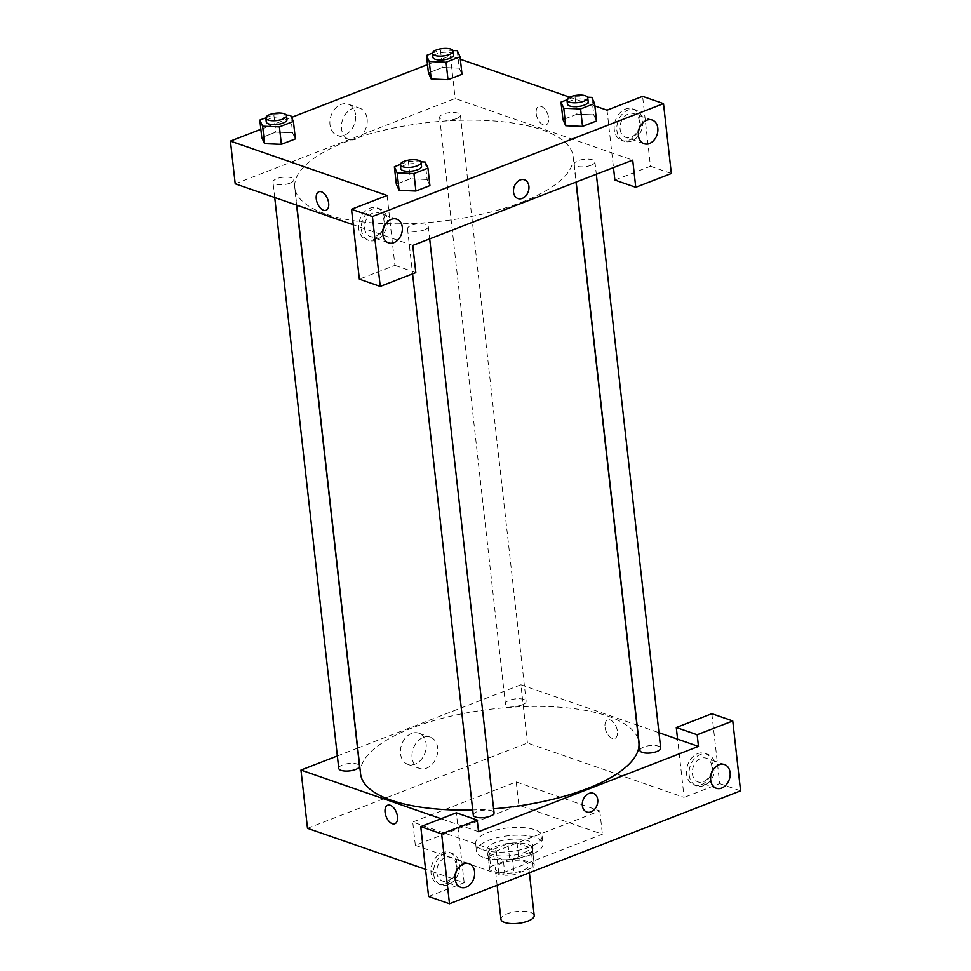 <?xml version="1.0" encoding="UTF-8"?>
<svg xmlns="http://www.w3.org/2000/svg" width="971" height="971" viewBox="0 0 971 971"><rect width="100%" height="100%" fill="white"/><g stroke="black" fill="none" stroke-linecap="round" stroke-linejoin="round"><path stroke-width="0.73" stroke-dasharray="4.86 3.64" d="M534.196 915.568A16.713 5.935 -6.4 0 0 516.912 911.526A16.713 5.935 -6.4 0 0 500.963 919.294M498.973 871.97A16.713 5.935 -6.4 0 0 517.761 871.97A16.713 5.935 -6.4 0 0 528.527 865.088A16.713 5.935 -6.4 0 0 511.256 861.059A16.713 5.935 -6.4 0 0 495.295 868.827A16.713 5.935 -6.4 0 0 498.973 871.97M490.671 866.557L509.654 859.201A22.454 7.974 -6.4 0 1 518.805 858.655L534.135 863.972A22.454 7.974 -6.4 0 1 534.232 864.457A22.454 7.974 -6.4 0 1 533.152 867.358L514.181 874.713A22.454 7.974 -6.4 0 1 505.017 875.259L489.7 869.943A22.454 7.974 -6.4 0 1 489.602 869.458A22.454 7.974 -6.4 0 1 490.671 866.557L488.935 851.033L507.906 843.665L509.654 859.201M533.152 867.358L531.416 851.822L512.433 859.189L514.181 874.713M505.017 875.259L503.281 859.736L487.952 854.407L489.7 869.943M503.281 859.736A22.454 7.974 -6.4 0 0 512.433 859.189M531.416 851.822A22.454 7.974 -6.4 0 0 532.484 848.921A22.454 7.974 -6.4 0 0 532.387 848.436L534.135 863.972M507.906 843.665A22.454 7.974 -6.4 0 1 517.07 843.119L532.387 848.436M488.935 851.033A22.454 7.974 -6.4 0 0 487.855 853.934A22.454 7.974 -6.4 0 0 487.952 854.407M524.534 856.41A22.988 8.169 173.6 0 1 500.733 859.833A22.988 8.169 173.6 0 1 487.333 853.995A22.988 8.169 173.6 0 1 509.265 843.313A22.988 8.169 173.6 0 1 533.018 848.86A22.988 8.169 173.6 0 1 524.534 856.41M524.097 852.526A22.988 8.169 -6.4 0 0 532.581 844.976A22.988 8.169 -6.4 0 0 508.828 839.43A22.988 8.169 -6.4 0 0 486.896 850.111A22.988 8.169 -6.4 0 0 491.945 854.444A22.988 8.169 -6.4 0 0 524.097 852.526M517.07 843.119L518.805 858.655M483.861 857.575A33.439 11.883 -6.4 0 0 521.439 857.587A33.439 11.883 -6.4 0 0 542.971 843.811A33.439 11.883 -6.4 0 0 508.416 835.74A33.439 11.883 -6.4 0 0 476.506 851.276A33.439 11.883 -6.4 0 0 483.861 857.575M482.988 849.819A33.439 11.883 -6.4 0 0 520.565 849.819A33.439 11.883 -6.4 0 0 542.097 836.055A33.439 11.883 -6.4 0 0 507.542 827.972A33.439 11.883 -6.4 0 0 475.632 843.508A33.439 11.883 -6.4 0 0 482.988 849.819M415.333 845.353L498.9 874.349L602.396 834.21L518.842 805.202L415.333 845.353L412.724 822.049L496.278 851.057L599.787 810.919L516.22 781.91L412.724 822.049M516.22 781.91L518.842 805.202M428.599 896.5L464.174 882.7L425.541 869.288M307.504 828.324L527.435 743.009L684.118 797.397L677.588 739.162M711.852 713.709L719.693 783.597L684.118 797.397M719.693 783.597L740.582 790.843M701.256 784.665A16.713 12.538 109.1 0 0 712.423 768.668A16.713 12.538 109.1 0 0 704.995 753.35A16.713 12.538 109.1 0 0 687.662 765.027A16.713 12.538 109.1 0 0 694.034 784.932A16.713 12.538 109.1 0 0 701.256 784.665M703.866 785.575A16.713 12.538 -70.9 0 1 696.644 785.842A16.713 12.538 -70.9 0 1 690.272 765.937A16.713 12.538 -70.9 0 1 707.604 754.249A16.713 12.538 -70.9 0 1 715.032 769.578A16.713 12.538 -70.9 0 1 703.866 785.575M711.828 766.289A12.538 9.407 109.1 0 0 706.233 758.205A12.538 9.407 109.1 0 0 693.233 766.969A12.538 9.407 109.1 0 0 698.015 781.898A12.538 9.407 109.1 0 0 707.932 778.451A12.538 9.407 109.1 0 0 711.828 766.289M445.738 883.78A16.713 12.538 109.1 0 0 456.904 867.771A16.713 12.538 109.1 0 0 449.476 852.453A16.713 12.538 109.1 0 0 432.144 864.141A16.713 12.538 109.1 0 0 438.504 884.047A16.713 12.538 109.1 0 0 445.738 883.78M464.174 882.7L456.334 812.812M448.347 884.69A16.713 12.538 -70.9 0 1 441.113 884.945A16.713 12.538 -70.9 0 1 434.753 865.04A16.713 12.538 -70.9 0 1 452.085 853.363A16.713 12.538 -70.9 0 1 459.514 868.681A16.713 12.538 -70.9 0 1 448.347 884.69M456.309 865.392A12.538 9.407 109.1 0 0 450.714 857.308A12.538 9.407 109.1 0 0 440.785 860.755A12.538 9.407 109.1 0 0 436.901 872.917A12.538 9.407 109.1 0 0 442.485 881A12.538 9.407 109.1 0 0 452.413 877.553A12.538 9.407 109.1 0 0 456.309 865.392M478.533 831.71L441.101 818.723M599.787 810.919L602.396 834.21M496.278 851.057L498.9 874.349M605.018 727.024A9.928 5.535 -111.2 0 0 614.801 738.433A9.928 5.535 -111.2 0 0 616.379 727.182A9.928 5.535 -111.2 0 0 607.628 719.924A9.928 5.535 -111.2 0 0 605.018 727.024A9.928 5.535 68.8 0 1 607.628 719.924A9.928 5.535 68.8 0 1 616.379 727.182A9.928 5.535 68.8 0 1 614.801 738.433A9.928 5.535 68.8 0 1 605.006 727.024M357.68 748.083L520.905 684.773L527.435 743.009M520.905 684.773L636.891 725.034M637.073 725.094L658.957 732.692M411.607 733.421A16.531 12.405 109.1 0 0 400.562 749.248A16.531 12.405 109.1 0 0 407.905 764.395A16.531 12.405 109.1 0 0 425.043 752.853A16.531 12.405 109.1 0 0 418.756 733.166A16.531 12.405 109.1 0 0 411.607 733.421M337.362 755.96L357.51 748.143M423.162 737.438A16.531 12.405 -70.9 0 1 430.311 737.171A16.531 12.405 -70.9 0 1 436.598 756.858A16.531 12.405 -70.9 0 1 419.46 768.413A16.531 12.405 -70.9 0 1 412.117 753.253A16.531 12.405 -70.9 0 1 423.162 737.438M593.281 793.271L593.281 793.271A9.928 7.44 109.1 0 0 585.428 796.002A9.928 7.44 109.1 0 0 582.345 805.627A9.928 7.44 109.1 0 0 586.775 812.023L586.775 812.023M394.857 823.736L394.869 823.736A9.928 5.535 -111.2 0 0 397.479 816.635A9.928 5.535 -111.2 0 0 387.684 805.226L387.684 805.226M338.745 768.377A10.45 3.714 173.6 0 1 348.723 763.522A10.45 3.714 173.6 0 1 359.513 766.046M473.278 815.07A10.45 3.714 173.6 0 1 483.255 810.215A10.45 3.714 173.6 0 1 494.057 812.739M522.301 704.849A10.45 3.714 173.6 0 1 511.474 706.403A10.45 3.714 173.6 0 1 505.393 703.744A10.45 3.714 173.6 0 1 515.358 698.889A10.45 3.714 173.6 0 1 526.161 701.414A10.45 3.714 173.6 0 1 522.301 704.849M639.925 750.437A10.45 3.714 173.6 0 1 649.89 745.582A10.45 3.714 173.6 0 1 660.693 748.107M493.608 808.819A140.018 49.752 173.6 0 1 472.707 809.96M360.569 773.851A140.018 49.752 173.6 0 1 494.178 708.806A140.018 49.752 173.6 0 1 638.869 742.633M521.439 202.332A140.018 49.752 -6.4 0 0 573.108 156.355A140.018 49.752 -6.4 0 0 428.417 122.528A140.018 49.752 -6.4 0 0 294.808 187.573A140.018 49.752 -6.4 0 0 325.601 213.996A140.018 49.752 -6.4 0 0 521.439 202.332M289.904 183.203A10.45 3.714 173.6 0 1 279.078 184.757A10.45 3.714 173.6 0 1 272.985 182.099A10.45 3.714 173.6 0 1 279.721 177.802A10.45 3.714 173.6 0 1 291.458 177.802A10.45 3.714 173.6 0 1 293.752 179.769A10.45 3.714 173.6 0 1 289.904 183.203M591.072 165.264A10.45 3.714 -6.4 0 0 594.932 161.829A10.45 3.714 -6.4 0 0 584.129 159.305A10.45 3.714 -6.4 0 0 574.164 164.16A10.45 3.714 -6.4 0 0 576.458 166.138A10.45 3.714 -6.4 0 0 591.072 165.264M424.436 229.896A10.45 3.714 -6.4 0 0 428.284 226.474A10.45 3.714 -6.4 0 0 417.494 223.937A10.45 3.714 -6.4 0 0 407.517 228.792A10.45 3.714 -6.4 0 0 409.823 230.77A10.45 3.714 -6.4 0 0 424.436 229.896M456.54 118.571A10.45 3.714 -6.4 0 0 460.4 115.136A10.45 3.714 -6.4 0 0 449.597 112.612A10.45 3.714 -6.4 0 0 439.632 117.467A10.45 3.714 -6.4 0 0 441.926 119.445A10.45 3.714 -6.4 0 0 456.54 118.571M412.772 245.432L353.25 224.774M235.2 183.81L455.144 98.496L632.716 160.13M524.474 179.817L524.474 179.817A9.928 7.44 109.1 0 0 516.608 182.548A9.928 7.44 109.1 0 0 513.538 192.173A9.928 7.44 109.1 0 0 517.956 198.57L517.956 198.57M620.129 129.301A12.538 9.407 109.1 0 0 625.712 137.372A12.538 9.407 109.1 0 0 635.641 133.937A12.538 9.407 109.1 0 0 639.537 121.763A12.538 9.407 109.1 0 0 633.942 113.68A12.538 9.407 109.1 0 0 624.013 117.127A12.538 9.407 109.1 0 0 620.129 129.301M631.575 141.062A16.713 12.538 -70.9 0 1 624.341 141.329A16.713 12.538 -70.9 0 1 617.981 121.424A16.713 12.538 -70.9 0 1 635.313 109.735A16.713 12.538 -70.9 0 1 642.741 125.065A16.713 12.538 -70.9 0 1 631.575 141.062M628.965 140.152A16.713 12.538 109.1 0 0 640.132 124.154A16.713 12.538 109.1 0 0 632.704 108.825A16.713 12.538 109.1 0 0 615.371 120.513A16.713 12.538 109.1 0 0 621.731 140.419A16.713 12.538 109.1 0 0 628.965 140.152M364.598 228.403A12.538 9.407 109.1 0 0 370.194 236.487A12.538 9.407 109.1 0 0 383.193 227.724A12.538 9.407 109.1 0 0 378.423 212.795A12.538 9.407 109.1 0 0 368.495 216.242A12.538 9.407 109.1 0 0 364.598 228.403M376.044 240.165A16.713 12.538 -70.9 0 1 368.822 240.432A16.713 12.538 -70.9 0 1 362.462 220.526A16.713 12.538 -70.9 0 1 379.795 208.85A16.713 12.538 -70.9 0 1 387.211 224.167A16.713 12.538 -70.9 0 1 376.044 240.165M373.434 239.267A16.713 12.538 109.1 0 0 384.601 223.257A16.713 12.538 109.1 0 0 377.173 207.94A16.713 12.538 109.1 0 0 359.853 219.616A16.713 12.538 109.1 0 0 366.213 239.521A16.713 12.538 109.1 0 0 373.434 239.267M387.089 195.474L394.93 265.362L359.355 279.163M394.93 265.362L415.819 272.62M607.033 110.172L613.478 167.595M614.874 180.06L650.449 166.259L642.608 96.372M650.449 166.259L671.337 173.506M565.753 125.72L562.986 119.603M566.979 99.819L575.002 96.699L576.968 114.177L562.962 119.603L576.968 114.177L593.767 114.845M591.8 97.391L593.754 114.857L596.522 120.974M459.222 68.164L461.99 74.282L459.222 68.164L442.436 67.485L459.222 68.164L457.268 50.686M431.221 79.027L428.454 72.91L442.436 67.485L428.429 72.91M292.587 132.796L295.354 138.914L292.587 132.796L275.788 132.117L292.587 132.796L290.632 115.318M264.573 143.659L261.806 137.542L275.788 132.117L261.782 137.542M399.105 190.352L396.338 184.235L410.32 178.81L427.131 179.477M396.326 184.235L410.32 178.81L427.119 179.489L429.886 185.607L427.119 179.489L425.164 162.023M427.495 64.656L450.362 55.784L460.327 59.255M569.637 97.197L594.859 105.948M260.859 129.289L291.567 117.382M355.58 114.833A16.531 12.405 109.1 0 0 348.201 104.176A16.531 12.405 109.1 0 0 331.062 115.731A16.531 12.405 109.1 0 0 337.362 135.418A16.531 12.405 109.1 0 0 350.446 130.879A16.531 12.405 109.1 0 0 355.58 114.833M450.362 55.784L455.144 98.496M367.123 118.838A16.531 12.405 -70.9 0 1 362.001 134.884A16.531 12.405 -70.9 0 1 348.917 139.423A16.531 12.405 -70.9 0 1 342.617 119.736A16.531 12.405 -70.9 0 1 359.755 108.182A16.531 12.405 -70.9 0 1 367.123 118.838M326.05 210.282L326.05 210.282A9.928 5.535 -111.2 0 0 328.671 203.182A9.928 5.535 -111.2 0 0 318.876 191.773L318.876 191.773M536.198 113.571A9.928 5.535 -111.2 0 0 545.993 124.98A9.928 5.535 -111.2 0 0 547.571 113.728A9.928 5.535 -111.2 0 0 538.82 106.47A9.928 5.535 -111.2 0 0 536.198 113.571A9.928 5.535 68.8 0 1 538.808 106.47A9.928 5.535 68.8 0 1 547.571 113.728A9.928 5.535 68.8 0 1 545.993 124.98A9.928 5.535 68.8 0 1 536.198 113.571M265.799 117.758L273.834 114.639L286.384 115.148M287.003 119.591A10.45 3.714 -6.4 0 0 276.213 117.066A10.45 3.714 -6.4 0 0 266.236 121.921M273.834 114.639L275.788 132.117M432.435 53.126L440.47 50.007L453.02 50.516M453.651 54.959A10.45 3.714 -6.4 0 0 442.849 52.434A10.45 3.714 -6.4 0 0 432.872 57.289M440.47 50.007L442.436 67.485M400.331 164.451L408.366 161.332L420.916 161.841M421.535 166.284A10.45 3.714 -6.4 0 0 410.745 163.759A10.45 3.714 -6.4 0 0 400.768 168.614M408.366 161.332L410.32 178.81M575.002 96.699L587.552 97.209M588.183 101.652A10.45 3.714 -6.4 0 0 577.381 99.127A10.45 3.714 -6.4 0 0 567.416 103.982M576.968 114.177L593.754 114.857L596.546 120.974M529.389 872.759L528.527 865.088M497.14 885.273L495.295 868.827M486.896 850.111L487.333 853.995M532.581 844.976L533.018 848.86M532.484 848.921L534.232 864.457M487.855 853.934L489.602 869.458M475.632 843.508L476.506 851.276M542.097 836.055L542.971 843.811M694.034 784.932L696.644 785.842M704.995 753.35L707.604 754.249M724.512 764.541L706.233 758.205M716.295 788.234L698.015 781.898M438.504 884.047L441.113 884.945M449.476 852.453L452.085 853.363M468.993 863.656L450.714 857.308M460.764 887.348L442.485 881M407.905 764.395L419.46 768.413M418.756 733.166L430.311 737.171M294.808 187.573L296.786 205.184M573.108 156.355L575.997 182.123M296.604 205.112L293.752 179.769M274.72 197.526L272.985 182.099M574.164 164.16L576.167 182.063M594.932 161.829L596.315 174.246M407.517 228.792L412.578 273.871M428.284 226.474L429.68 238.878M439.632 117.467L505.393 703.744M460.4 115.136L526.161 701.414M652.221 120.028L633.942 113.68M643.991 143.72L625.712 137.372M621.731 140.419L624.341 141.329M632.704 108.825L635.313 109.735M396.702 219.143L378.423 212.795M388.473 242.835L370.194 236.487M366.213 239.521L368.822 240.432M377.173 207.94L379.795 208.85M337.362 135.418L348.917 139.423M348.201 104.176L359.755 108.182"/><path stroke-width="1.46" d="M497.14 885.273L500.963 919.294A16.713 5.935 -6.4 0 0 504.641 922.45A16.713 5.935 -6.4 0 0 523.43 922.45A16.713 5.935 -6.4 0 0 534.196 915.568L529.389 872.759M658.957 732.692L677.588 739.162L676.277 727.51L711.852 713.709L732.753 720.955L740.582 790.843L449.488 903.758L428.599 896.5L420.759 826.612L441.647 833.871L449.488 903.758M425.541 869.288L307.504 828.324L300.961 770.076L337.362 755.96M730.107 772.625A12.538 9.407 109.1 0 0 724.512 764.541A12.538 9.407 109.1 0 0 711.512 773.304A12.538 9.407 109.1 0 0 716.295 788.234A12.538 9.407 109.1 0 0 726.211 784.799A12.538 9.407 109.1 0 0 730.107 772.625M676.277 727.51L697.166 734.756L732.753 720.955M677.588 739.162L698.477 746.408L697.166 734.756M698.477 746.408L478.533 831.71L477.222 820.07L456.334 812.812L420.759 826.612M455.181 879.265A12.538 9.407 109.1 0 0 460.764 887.348A12.538 9.407 109.1 0 0 473.763 878.585A12.538 9.407 109.1 0 0 468.993 863.656A12.538 9.407 109.1 0 0 459.065 867.103A12.538 9.407 109.1 0 0 455.181 879.265M477.222 820.07L441.647 833.871M582.345 805.627A9.928 7.44 -70.9 0 1 585.428 796.002A9.928 7.44 -70.9 0 1 593.281 793.271A9.928 7.44 -70.9 0 1 597.068 805.093A9.928 7.44 -70.9 0 1 586.775 812.023A9.928 7.44 -70.9 0 1 582.345 805.627M586.775 812.023A9.928 7.44 109.1 0 0 597.056 805.093A9.928 7.44 109.1 0 0 593.281 793.271M397.479 816.635A9.928 5.535 68.8 0 1 394.857 823.736A9.928 5.535 68.8 0 1 386.106 816.49A9.928 5.535 68.8 0 1 387.684 805.226A9.928 5.535 68.8 0 1 397.479 816.635M441.101 818.723L300.961 770.076M387.684 805.226A9.928 5.535 -111.2 0 0 386.118 816.49A9.928 5.535 -111.2 0 0 394.869 823.736M296.604 205.112L359.513 766.046A10.45 3.714 173.6 0 1 355.665 769.481A10.45 3.714 173.6 0 1 344.839 771.035A10.45 3.714 173.6 0 1 338.745 768.377L274.72 197.526M429.68 238.878L494.057 812.739A10.45 3.714 173.6 0 1 490.197 816.174A10.45 3.714 173.6 0 1 479.371 817.728A10.45 3.714 173.6 0 1 473.278 815.07L412.578 273.871M596.315 174.246L660.693 748.107A10.45 3.714 173.6 0 1 656.833 751.542A10.45 3.714 173.6 0 1 646.018 753.095A10.45 3.714 173.6 0 1 639.925 750.437L576.167 182.063M575.997 182.123L638.869 742.633A140.018 49.752 173.6 0 1 587.2 788.61A140.018 49.752 173.6 0 1 493.608 808.819M472.707 809.96A140.018 49.752 173.6 0 1 360.569 773.851L296.786 205.184M412.772 245.432L632.716 160.13L635.762 187.306L671.337 173.506L663.496 103.618L372.403 216.533L380.244 286.421L415.819 272.62L412.772 245.432M353.25 224.774L235.2 183.81L230.418 141.098L260.859 129.289M513.538 192.173A9.928 7.44 -70.9 0 1 516.621 182.548A9.928 7.44 -70.9 0 1 524.474 179.817A9.928 7.44 -70.9 0 1 528.248 191.639A9.928 7.44 -70.9 0 1 517.968 198.57A9.928 7.44 -70.9 0 1 513.538 192.173M638.408 135.637A12.538 9.407 -70.9 0 1 642.292 123.475A12.538 9.407 -70.9 0 1 652.221 120.028A12.538 9.407 -70.9 0 1 656.991 134.957A12.538 9.407 -70.9 0 1 643.991 143.72A12.538 9.407 -70.9 0 1 638.408 135.637M382.877 234.751A12.538 9.407 -70.9 0 1 386.774 222.577A12.538 9.407 -70.9 0 1 396.702 219.143A12.538 9.407 -70.9 0 1 401.472 234.072A12.538 9.407 -70.9 0 1 388.473 242.835A12.538 9.407 -70.9 0 1 382.877 234.751M517.956 198.57A9.928 7.44 109.1 0 0 528.248 191.639A9.928 7.44 109.1 0 0 524.474 179.817M380.244 286.421L359.355 279.163L351.514 209.275L387.089 195.474L230.418 141.098M351.514 209.275L372.403 216.533M663.496 103.618L642.608 96.372L607.033 110.172L594.859 105.948M613.478 167.595L614.874 180.06L635.762 187.306M587.552 97.209L591.8 97.391L594.592 103.496L596.546 120.974L582.539 126.4L565.741 125.732L562.962 119.603L560.995 102.137L566.979 99.819M453.02 50.516L457.268 50.686L460.06 56.803L462.014 74.282L448.007 79.707L431.209 79.039M286.384 115.148L290.632 115.318L293.412 121.436L295.378 138.914L281.372 144.339L264.573 143.672L261.782 137.542L259.827 120.076L265.799 117.758M420.916 161.841L425.164 162.023L427.956 168.129L429.91 185.607L415.904 191.044L399.105 190.365L396.326 184.235L394.36 166.769L400.331 164.451M460.327 59.255L569.637 97.197M291.567 117.382L427.495 64.656M328.659 203.182A9.928 5.535 68.8 0 1 326.05 210.282A9.928 5.535 68.8 0 1 317.299 203.036A9.928 5.535 68.8 0 1 318.876 191.773A9.928 5.535 68.8 0 1 328.659 203.182M318.876 191.773A9.928 5.535 -111.2 0 0 317.299 203.036A9.928 5.535 -111.2 0 0 326.05 210.282M293.412 121.436L279.417 126.873L262.619 126.194L259.827 120.076M265.799 118.037L266.236 121.921A10.45 3.714 -6.4 0 0 268.542 123.887A10.45 3.714 -6.4 0 0 280.279 123.887A10.45 3.714 -6.4 0 0 287.003 119.591L286.566 115.707A10.45 3.714 -6.4 0 0 275.776 113.182A10.45 3.714 -6.4 0 0 265.799 118.037A10.45 3.714 -6.4 0 0 268.105 120.003A10.45 3.714 -6.4 0 0 279.842 120.003A10.45 3.714 -6.4 0 0 286.566 115.707M295.378 138.914L281.372 144.339L264.573 143.659L262.619 126.194M279.417 126.873L281.372 144.339M460.06 56.803L446.053 62.241L429.255 61.549L426.463 55.444L432.435 53.126M432.447 53.405L432.872 57.289A10.45 3.714 -6.4 0 0 435.178 59.255A10.45 3.714 -6.4 0 0 446.915 59.255A10.45 3.714 -6.4 0 0 453.651 54.959L453.214 51.075A10.45 3.714 -6.4 0 0 442.412 48.55A10.45 3.714 -6.4 0 0 432.447 53.405A10.45 3.714 -6.4 0 0 434.741 55.371A10.45 3.714 -6.4 0 0 446.478 55.371A10.45 3.714 -6.4 0 0 453.214 51.075M462.014 74.282L448.007 79.707L431.221 79.027L428.429 72.91L426.463 55.444M446.053 62.241L448.007 79.707M429.255 61.549L431.221 79.027M427.956 168.129L413.949 173.566L397.151 172.887L394.36 166.769M400.331 164.73L400.768 168.614A10.45 3.714 -6.4 0 0 403.074 170.593A10.45 3.714 -6.4 0 0 414.811 170.593A10.45 3.714 -6.4 0 0 421.535 166.284L421.098 162.4A10.45 3.714 -6.4 0 0 410.308 159.875A10.45 3.714 -6.4 0 0 400.331 164.73A10.45 3.714 -6.4 0 0 402.637 166.709A10.45 3.714 -6.4 0 0 414.374 166.709A10.45 3.714 -6.4 0 0 421.098 162.4M429.91 185.607L415.904 191.044L399.105 190.352L397.151 172.887M413.949 173.566L415.904 191.044M594.592 103.496L580.585 108.934L563.787 108.254L560.995 102.137M566.979 100.098L567.416 103.982A10.45 3.714 -6.4 0 0 569.71 105.96A10.45 3.714 -6.4 0 0 581.447 105.96A10.45 3.714 -6.4 0 0 588.183 101.652L587.746 97.768A10.45 3.714 -6.4 0 0 576.944 95.243A10.45 3.714 -6.4 0 0 566.979 100.098A10.45 3.714 -6.4 0 0 569.273 102.076A10.45 3.714 -6.4 0 0 581.01 102.076A10.45 3.714 -6.4 0 0 587.746 97.768M596.546 120.974L582.539 126.4L565.753 125.72L563.787 108.254M580.585 108.934L582.539 126.4"/></g></svg>
